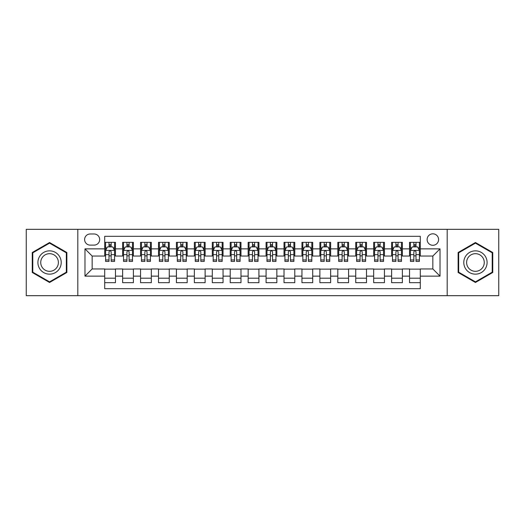 <?xml version="1.0" encoding="UTF-8"?>
<svg xmlns="http://www.w3.org/2000/svg" width="525" height="525" viewBox="0 0 525 525"><rect width="100%" height="100%" fill="white"/><g stroke="black" fill="none" stroke-linecap="round" stroke-linejoin="round"><path stroke-width="0.79" d="M432.849 233.809A5.736 5.736 0 0 0 427.114 239.544A5.736 5.736 0 0 0 432.849 245.287A5.736 5.736 0 0 0 438.592 239.544A5.736 5.736 0 0 0 432.849 233.809M447.195 295.673L498.75 295.673L498.75 229.327L447.195 229.327L447.195 295.673L77.805 295.673L77.805 229.327L26.25 229.327L26.25 295.673L77.805 295.673M420.302 242.327L409.539 242.327L409.539 248.87L402.367 248.87L402.367 256.043L409.539 256.043L409.539 248.87M402.367 248.87L402.367 242.327L391.611 242.327L391.611 248.87L384.438 248.87L384.438 256.043L391.611 256.043L391.611 248.87M384.438 248.87L384.438 242.327L373.675 242.327L373.675 248.87L366.502 248.87L366.502 256.043L373.675 256.043L373.675 248.87M366.502 248.87L366.502 242.327L355.747 242.327L355.747 248.87L348.574 248.87L348.574 256.043L355.747 256.043L355.747 248.87M348.574 248.87L348.574 242.327L337.811 242.327L337.811 248.87L330.638 248.87L330.638 256.043L337.811 256.043L337.811 248.87M330.638 248.87L330.638 242.327L319.882 242.327L319.882 248.87L312.71 248.87L312.71 256.043L319.882 256.043L319.882 248.87M312.71 248.87L312.71 242.327L301.947 242.327L301.947 248.87L294.774 248.87L294.774 256.043L301.947 256.043L301.947 248.87M294.774 248.87L294.774 242.327L284.018 242.327L284.018 248.87L276.846 248.87L276.846 256.043L284.018 256.043L284.018 248.87M276.846 248.87L276.846 242.327L266.083 242.327L266.083 248.87L258.917 248.87L258.917 256.043L266.083 256.043L266.083 248.87M258.917 248.87L258.917 242.327L248.154 242.327L248.154 248.87L240.982 248.87L240.982 256.043L248.154 256.043L248.154 248.87M240.982 248.87L240.982 242.327L230.226 242.327L230.226 248.87L223.053 248.87L223.053 256.043L230.226 256.043L230.226 248.87M223.053 248.87L223.053 242.327L212.29 242.327L212.29 248.87L205.118 248.87L205.118 256.043L212.29 256.043L212.29 248.87M205.118 248.87L205.118 242.327L194.362 242.327L194.362 248.87L187.189 248.87L187.189 256.043L194.362 256.043L194.362 248.87M187.189 248.87L187.189 242.327L176.426 242.327L176.426 248.87L169.253 248.87L169.253 256.043L176.426 256.043L176.426 248.87M169.253 248.87L169.253 242.327L158.498 242.327L158.498 248.87L151.325 248.87L151.325 256.043L158.498 256.043L158.498 248.87M151.325 248.87L151.325 242.327L140.562 242.327L140.562 248.87L133.389 248.87L133.389 256.043L140.562 256.043L140.562 248.87M133.389 248.87L133.389 242.327L122.633 242.327L122.633 256.043L115.461 256.043L115.461 242.327L104.698 242.327M104.698 282.673L115.461 282.673L115.461 268.957L122.633 268.957L122.633 282.673L133.389 282.673L133.389 268.957L140.562 268.957L140.562 276.13L133.389 276.13M140.562 276.13L140.562 282.673L151.325 282.673L151.325 268.957L158.498 268.957L158.498 276.13L151.325 276.13M158.498 276.13L158.498 282.673L169.253 282.673L169.253 268.957L176.426 268.957L176.426 276.13L169.253 276.13M176.426 276.13L176.426 282.673L187.189 282.673L187.189 268.957L194.362 268.957L194.362 276.13L187.189 276.13M194.362 276.13L194.362 282.673L205.118 282.673L205.118 268.957L212.29 268.957L212.29 276.13L205.118 276.13M212.29 276.13L212.29 282.673L223.053 282.673L223.053 268.957L230.226 268.957L230.226 276.13L223.053 276.13M230.226 276.13L230.226 282.673L240.982 282.673L240.982 268.957L248.154 268.957L248.154 276.13L240.982 276.13M248.154 276.13L248.154 282.673L258.917 282.673L258.917 268.957L266.083 268.957L266.083 276.13L258.917 276.13M266.083 276.13L266.083 282.673L276.846 282.673L276.846 268.957L284.018 268.957L284.018 276.13L276.846 276.13M284.018 276.13L284.018 282.673L294.774 282.673L294.774 268.957L301.947 268.957L301.947 276.13L294.774 276.13M301.947 276.13L301.947 282.673L312.71 282.673L312.71 268.957L319.882 268.957L319.882 276.13L312.71 276.13M319.882 276.13L319.882 282.673L330.638 282.673L330.638 268.957L337.811 268.957L337.811 276.13L330.638 276.13M337.811 276.13L337.811 282.673L348.574 282.673L348.574 268.957L355.747 268.957L355.747 276.13L348.574 276.13M355.747 276.13L355.747 282.673L366.502 282.673L366.502 268.957L373.675 268.957L373.675 276.13L366.502 276.13M373.675 276.13L373.675 282.673L384.438 282.673L384.438 268.957L391.611 268.957L391.611 276.13L384.438 276.13M391.611 276.13L391.611 282.673L402.367 282.673L402.367 268.957L409.539 268.957L409.539 276.13L402.367 276.13M90.175 245.109L94.119 245.109A5.558 5.558 0 0 0 99.678 239.544A5.558 5.558 0 0 0 94.119 233.986L90.175 233.986A5.558 5.558 0 0 0 84.617 239.544A5.558 5.558 0 0 0 90.175 245.109M447.195 229.327L77.805 229.327M420.302 248.87L420.302 236.322L104.698 236.322L104.698 256.043L92.151 256.043L92.151 268.957L104.698 268.957L104.698 288.678L420.302 288.678L420.302 268.957L432.849 268.957L432.849 256.043L420.302 256.043L420.302 248.87L440.022 248.87L440.022 276.13L420.302 276.13M104.698 276.13L84.978 276.13L84.978 248.87L104.698 248.87M409.539 276.13L409.539 282.673L420.302 282.673M104.698 246.809L105.597 246.809M109.003 246.809L111.156 246.809M114.562 246.809L115.461 246.809M104.698 255.865L105.597 255.865M109.003 255.865L111.156 255.865M114.562 255.865L115.461 255.865M104.698 269.135L115.461 269.135M104.698 278.191L115.461 278.191M122.633 255.865L123.532 255.865M126.938 255.865L129.091 255.865M132.497 255.865L133.389 255.865M122.633 246.809L123.532 246.809M126.938 246.809L129.091 246.809M132.497 246.809L133.389 246.809M122.633 269.135L133.389 269.135M122.633 278.191L133.389 278.191M140.562 269.135L151.325 269.135M140.562 278.191L151.325 278.191M140.562 246.809L141.461 246.809M144.867 246.809L147.02 246.809M150.426 246.809L151.325 246.809M140.562 255.865L141.461 255.865M144.867 255.865L147.02 255.865M150.426 255.865L151.325 255.865M158.498 269.135L169.253 269.135M158.498 278.191L169.253 278.191M158.498 246.809L159.39 246.809M162.803 246.809L164.948 246.809M168.361 246.809L169.253 246.809M158.498 255.865L159.39 255.865M162.803 255.865L164.948 255.865M168.361 255.865L169.253 255.865M176.426 269.135L187.189 269.135M176.426 278.191L187.189 278.191M176.426 246.809L177.325 246.809M180.731 246.809L182.884 246.809M186.29 246.809L187.189 246.809M176.426 255.865L177.325 255.865M180.731 255.865L182.884 255.865M186.29 255.865L187.189 255.865M194.362 269.135L205.118 269.135M194.362 278.191L205.118 278.191M194.362 246.809L195.254 246.809M198.66 246.809L200.812 246.809M204.225 246.809L205.118 246.809M194.362 255.865L195.254 255.865M198.66 255.865L200.812 255.865M204.225 255.865L205.118 255.865M212.29 269.135L223.053 269.135M212.29 278.191L223.053 278.191M212.29 246.809L213.189 246.809M216.595 246.809L218.748 246.809M222.154 246.809L223.053 246.809M212.29 255.865L213.189 255.865M216.595 255.865L218.748 255.865M222.154 255.865L223.053 255.865M230.226 269.135L240.982 269.135M230.226 278.191L240.982 278.191M230.226 246.809L231.118 246.809M234.524 246.809L236.677 246.809M240.082 246.809L240.982 246.809M230.226 255.865L231.118 255.865M234.524 255.865L236.677 255.865M240.082 255.865L240.982 255.865M248.154 269.135L258.917 269.135M248.154 278.191L258.917 278.191M248.154 246.809L249.053 246.809M252.459 246.809L254.612 246.809M258.018 246.809L258.917 246.809M248.154 255.865L249.053 255.865M252.459 255.865L254.612 255.865M258.018 255.865L258.917 255.865M266.083 269.135L276.846 269.135M266.083 278.191L276.846 278.191M266.083 246.809L266.982 246.809M270.388 246.809L272.541 246.809M275.947 246.809L276.846 246.809M266.083 255.865L266.982 255.865M270.388 255.865L272.541 255.865M275.947 255.865L276.846 255.865M284.018 269.135L294.774 269.135M284.018 278.191L294.774 278.191M284.018 246.809L284.918 246.809M288.323 246.809L290.476 246.809M293.882 246.809L294.774 246.809M284.018 255.865L284.918 255.865M288.323 255.865L290.476 255.865M293.882 255.865L294.774 255.865M301.947 269.135L312.71 269.135M301.947 278.191L312.71 278.191M301.947 246.809L302.846 246.809M306.252 246.809L308.405 246.809M311.811 246.809L312.71 246.809M301.947 255.865L302.846 255.865M306.252 255.865L308.405 255.865M311.811 255.865L312.71 255.865M319.882 269.135L330.638 269.135M319.882 278.191L330.638 278.191M319.882 246.809L320.775 246.809M324.188 246.809L326.34 246.809M329.746 246.809L330.638 246.809M319.882 255.865L320.775 255.865M324.188 255.865L326.34 255.865M329.746 255.865L330.638 255.865M337.811 269.135L348.574 269.135M337.811 278.191L348.574 278.191M337.811 246.809L338.71 246.809M342.116 246.809L344.269 246.809M347.675 246.809L348.574 246.809M337.811 255.865L338.71 255.865M342.116 255.865L344.269 255.865M347.675 255.865L348.574 255.865M355.747 269.135L366.502 269.135M355.747 278.191L366.502 278.191M355.747 246.809L356.639 246.809M360.052 246.809L362.197 246.809M365.61 246.809L366.502 246.809M355.747 255.865L356.639 255.865M360.052 255.865L362.197 255.865M365.61 255.865L366.502 255.865M373.675 269.135L384.438 269.135M373.675 278.191L384.438 278.191M373.675 246.809L374.574 246.809M377.98 246.809L380.133 246.809M383.539 246.809L384.438 246.809M373.675 255.865L374.574 255.865M377.98 255.865L380.133 255.865M383.539 255.865L384.438 255.865M391.611 269.135L402.367 269.135M391.611 278.191L402.367 278.191M391.611 246.809L392.503 246.809M395.909 246.809L398.062 246.809M401.467 246.809L402.367 246.809M391.611 255.865L392.503 255.865M395.909 255.865L398.062 255.865M401.467 255.865L402.367 255.865M409.539 269.135L420.302 269.135M409.539 278.191L420.302 278.191M409.539 246.809L410.438 246.809M413.844 246.809L415.997 246.809M419.403 246.809L420.302 246.809M409.539 255.865L410.438 255.865M413.844 255.865L415.997 255.865M419.403 255.865L420.302 255.865M92.151 256.043L84.978 248.87M92.151 268.957L84.978 276.13M440.022 248.87L432.849 256.043M440.022 276.13L432.849 268.957M49.56 282.483L66.865 272.488L66.865 252.512L49.56 242.517L32.255 252.512L32.255 272.488L49.56 282.483M492.745 252.512L475.44 242.517L458.135 252.512L458.135 272.488L475.44 282.483L492.745 272.488L492.745 252.512M111.156 244.657L109.003 244.657M114.562 259.96L111.156 259.96L111.156 261.424L114.562 261.424L114.562 250.484L112.77 246.901L107.389 246.901L105.597 250.484L105.597 261.424L109.003 261.424L109.003 259.96L105.597 259.96M105.597 250.484L105.597 242.327M114.562 250.484L114.562 242.327M109.003 246.901L109.003 242.327M111.156 242.327L111.156 246.901M111.156 259.96L111.156 251.829C110.44 250.451 109.725 250.451 109.003 251.829L109.003 259.96M49.56 250.845A11.655 11.655 0 0 0 37.905 262.5A11.655 11.655 0 0 0 49.56 274.155A11.655 11.655 0 0 0 61.215 262.5A11.655 11.655 0 0 0 49.56 250.845M49.56 253.673A8.827 8.827 0 0 0 40.733 262.5A8.827 8.827 0 0 0 49.56 271.327A8.827 8.827 0 0 0 58.387 262.5A8.827 8.827 0 0 0 49.56 253.673M66.327 272.18L49.56 281.859L32.793 272.18L32.793 252.82L49.56 243.141L66.327 252.82L66.327 272.18M465.347 256.673A11.655 11.655 0 0 0 469.613 272.593A11.655 11.655 0 0 0 485.533 268.327A11.655 11.655 0 0 0 481.267 252.407A11.655 11.655 0 0 0 465.347 256.673M467.795 258.09A8.827 8.827 0 0 0 471.023 270.145A8.827 8.827 0 0 0 483.079 266.91A8.827 8.827 0 0 0 479.85 254.855A8.827 8.827 0 0 0 467.795 258.09M492.207 252.82L492.207 272.18L475.44 281.859L458.673 272.18L458.673 252.82L475.44 243.141L492.207 252.82M129.091 244.657L126.938 244.657M132.497 259.96L129.091 259.96L129.091 261.424L132.497 261.424L132.497 250.484L130.705 246.901L125.324 246.901L123.532 250.484L123.532 261.424L126.938 261.424L126.938 259.96L123.532 259.96M123.532 250.484L123.532 242.327M132.497 250.484L132.497 242.327M126.938 246.901L126.938 242.327M129.091 242.327L129.091 246.901M129.091 259.96L129.091 251.829C128.369 250.451 127.654 250.451 126.938 251.829L126.938 259.96M147.02 244.657L144.867 244.657M150.426 259.96L147.02 259.96L147.02 261.424L150.426 261.424L150.426 250.484L148.634 246.901L143.253 246.901L141.461 250.484L141.461 261.424L144.867 261.424L144.867 259.96L141.461 259.96M141.461 250.484L141.461 242.327M150.426 250.484L150.426 242.327M144.867 246.901L144.867 242.327M147.02 242.327L147.02 246.901M147.02 259.96L147.02 251.829C146.304 250.451 145.589 250.451 144.867 251.829L144.867 259.96M164.948 244.657L162.803 244.657M168.361 259.96L164.948 259.96L164.948 261.424L168.361 261.424L168.361 250.484L166.563 246.901L161.188 246.901L159.39 250.484L159.39 261.424L162.803 261.424L162.803 259.96L159.39 259.96M159.39 250.484L159.39 242.327M168.361 250.484L168.361 242.327M162.803 246.901L162.803 242.327M164.948 242.327L164.948 246.901M164.948 259.96L164.948 251.829C164.233 250.451 163.518 250.451 162.803 251.829L162.803 259.96M182.884 244.657L180.731 244.657M186.29 259.96L182.884 259.96L182.884 261.424L186.29 261.424L186.29 250.484L184.498 246.901L179.117 246.901L177.325 250.484L177.325 261.424L180.731 261.424L180.731 259.96L177.325 259.96M177.325 250.484L177.325 242.327M186.29 250.484L186.29 242.327M180.731 246.901L180.731 242.327M182.884 242.327L182.884 246.901M182.884 259.96L182.884 251.829C182.168 250.451 181.447 250.451 180.731 251.829L180.731 259.96M200.812 244.657L198.66 244.657M204.225 259.96L200.812 259.96L200.812 261.424L204.225 261.424L204.225 250.484L202.427 246.901L197.052 246.901L195.254 250.484L195.254 261.424L198.66 261.424L198.66 259.96L195.254 259.96M195.254 250.484L195.254 242.327M204.225 250.484L204.225 242.327M198.66 246.901L198.66 242.327M200.812 242.327L200.812 246.901M200.812 259.96L200.812 251.829C200.097 250.451 199.382 250.451 198.66 251.829L198.66 259.96M218.748 244.657L216.595 244.657M222.154 259.96L218.748 259.96L218.748 261.424L222.154 261.424L222.154 250.484L220.362 246.901L214.981 246.901L213.189 250.484L213.189 261.424L216.595 261.424L216.595 259.96L213.189 259.96M213.189 250.484L213.189 242.327M222.154 250.484L222.154 242.327M216.595 246.901L216.595 242.327M218.748 242.327L218.748 246.901M218.748 259.96L218.748 251.829C218.032 250.451 217.311 250.451 216.595 251.829L216.595 259.96M236.677 244.657L234.524 244.657M240.082 259.96L236.677 259.96L236.677 261.424L240.082 261.424L240.082 250.484L238.291 246.901L232.91 246.901L231.118 250.484L231.118 261.424L234.524 261.424L234.524 259.96L231.118 259.96M231.118 250.484L231.118 242.327M240.082 250.484L240.082 242.327M234.524 246.901L234.524 242.327M236.677 242.327L236.677 246.901M236.677 259.96L236.677 251.829C235.961 250.451 235.246 250.451 234.524 251.829L234.524 259.96M254.612 244.657L252.459 244.657M258.018 259.96L254.612 259.96L254.612 261.424L258.018 261.424L258.018 250.484L256.226 246.901L250.845 246.901L249.053 250.484L249.053 261.424L252.459 261.424L252.459 259.96L249.053 259.96M249.053 250.484L249.053 242.327M258.018 250.484L258.018 242.327M252.459 246.901L252.459 242.327M254.612 242.327L254.612 246.901M254.612 259.96L254.612 251.829C253.897 250.451 253.175 250.451 252.459 251.829L252.459 259.96M272.541 244.657L270.388 244.657M275.947 259.96L272.541 259.96L272.541 261.424L275.947 261.424L275.947 250.484L274.155 246.901L268.774 246.901L266.982 250.484L266.982 261.424L270.388 261.424L270.388 259.96L266.982 259.96M266.982 250.484L266.982 242.327M275.947 250.484L275.947 242.327M270.388 246.901L270.388 242.327M272.541 242.327L272.541 246.901M272.541 259.96L272.541 251.829C271.825 250.451 271.11 250.451 270.388 251.829L270.388 259.96M290.476 244.657L288.323 244.657M293.882 259.96L290.476 259.96L290.476 261.424L293.882 261.424L293.882 250.484L292.09 246.901L286.709 246.901L284.918 250.484L284.918 261.424L288.323 261.424L288.323 259.96L284.918 259.96M284.918 250.484L284.918 242.327M293.882 250.484L293.882 242.327M288.323 246.901L288.323 242.327M290.476 242.327L290.476 246.901M290.476 259.96L290.476 251.829C289.754 250.451 289.039 250.451 288.323 251.829L288.323 259.96M308.405 244.657L306.252 244.657M311.811 259.96L308.405 259.96L308.405 261.424L311.811 261.424L311.811 250.484L310.019 246.901L304.638 246.901L302.846 250.484L302.846 261.424L306.252 261.424L306.252 259.96L302.846 259.96M302.846 250.484L302.846 242.327M311.811 250.484L311.811 242.327M306.252 246.901L306.252 242.327M308.405 242.327L308.405 246.901M308.405 259.96L308.405 251.829C307.689 250.451 306.974 250.451 306.252 251.829L306.252 259.96M326.34 244.657L324.188 244.657M329.746 259.96L326.34 259.96L326.34 261.424L329.746 261.424L329.746 250.484L327.948 246.901L322.573 246.901L320.775 250.484L320.775 261.424L324.188 261.424L324.188 259.96L320.775 259.96M320.775 250.484L320.775 242.327M329.746 250.484L329.746 242.327M324.188 246.901L324.188 242.327M326.34 242.327L326.34 246.901M326.34 259.96L326.34 251.829C325.618 250.451 324.903 250.451 324.188 251.829L324.188 259.96M344.269 244.657L342.116 244.657M347.675 259.96L344.269 259.96L344.269 261.424L347.675 261.424L347.675 250.484L345.883 246.901L340.502 246.901L338.71 250.484L338.71 261.424L342.116 261.424L342.116 259.96L338.71 259.96M338.71 250.484L338.71 242.327M347.675 250.484L347.675 242.327M342.116 246.901L342.116 242.327M344.269 242.327L344.269 246.901M344.269 259.96L344.269 251.829C343.553 250.451 342.838 250.451 342.116 251.829L342.116 259.96M362.197 244.657L360.052 244.657M365.61 259.96L362.197 259.96L362.197 261.424L365.61 261.424L365.61 250.484L363.812 246.901L358.437 246.901L356.639 250.484L356.639 261.424L360.052 261.424L360.052 259.96L356.639 259.96M356.639 250.484L356.639 242.327M365.61 250.484L365.61 242.327M360.052 246.901L360.052 242.327M362.197 242.327L362.197 246.901M362.197 259.96L362.197 251.829C361.482 250.451 360.767 250.451 360.052 251.829L360.052 259.96M380.133 244.657L377.98 244.657M383.539 259.96L380.133 259.96L380.133 261.424L383.539 261.424L383.539 250.484L381.747 246.901L376.366 246.901L374.574 250.484L374.574 261.424L377.98 261.424L377.98 259.96L374.574 259.96M374.574 250.484L374.574 242.327M383.539 250.484L383.539 242.327M377.98 246.901L377.98 242.327M380.133 242.327L380.133 246.901M380.133 259.96L380.133 251.829C379.417 250.451 378.696 250.451 377.98 251.829L377.98 259.96M398.062 244.657L395.909 244.657M401.467 259.96L398.062 259.96L398.062 261.424L401.467 261.424L401.467 250.484L399.676 246.901L394.295 246.901L392.503 250.484L392.503 261.424L395.909 261.424L395.909 259.96L392.503 259.96M392.503 250.484L392.503 242.327M401.467 250.484L401.467 242.327M395.909 246.901L395.909 242.327M398.062 242.327L398.062 246.901M398.062 259.96L398.062 251.829C397.346 250.451 396.631 250.451 395.909 251.829L395.909 259.96M415.997 244.657L413.844 244.657M419.403 259.96L415.997 259.96L415.997 261.424L419.403 261.424L419.403 250.484L417.611 246.901L412.23 246.901L410.438 250.484L410.438 261.424L413.844 261.424L413.844 259.96L410.438 259.96M410.438 250.484L410.438 242.327M419.403 250.484L419.403 242.327M413.844 246.901L413.844 242.327M415.997 242.327L415.997 246.901M415.997 259.96L415.997 251.829C415.282 250.451 414.56 250.451 413.844 251.829L413.844 259.96M122.633 276.13L115.461 276.13M122.633 248.87L115.461 248.87M114.516 250.399L105.643 250.399M105.597 247.885L106.897 247.885M113.262 247.885L114.562 247.885M109.003 254.645L105.597 254.645M114.562 254.645L111.156 254.645M111.156 245.798L109.003 245.798M132.451 250.399L123.572 250.399M123.532 247.885L124.832 247.885M131.197 247.885L132.497 247.885M126.938 254.645L123.532 254.645M132.497 254.645L129.091 254.645M129.091 245.798L126.938 245.798M150.38 250.399L141.507 250.399M141.461 247.885L142.761 247.885M149.126 247.885L150.426 247.885M144.867 254.645L141.461 254.645M150.426 254.645L147.02 254.645M147.02 245.798L144.867 245.798M168.315 250.399L159.436 250.399M159.39 247.885L160.689 247.885M167.062 247.885L168.361 247.885M162.803 254.645L159.39 254.645M168.361 254.645L164.948 254.645M164.948 245.798L162.803 245.798M186.244 250.399L177.371 250.399M177.325 247.885L178.625 247.885M184.99 247.885L186.29 247.885M180.731 254.645L177.325 254.645M186.29 254.645L182.884 254.645M182.884 245.798L180.731 245.798M204.179 250.399L195.3 250.399M195.254 247.885L196.553 247.885M202.919 247.885L204.225 247.885M198.66 254.645L195.254 254.645M204.225 254.645L200.812 254.645M200.812 245.798L198.66 245.798M222.108 250.399L213.235 250.399M213.189 247.885L214.489 247.885M220.854 247.885L222.154 247.885M216.595 254.645L213.189 254.645M222.154 254.645L218.748 254.645M218.748 245.798L216.595 245.798M240.043 250.399L231.164 250.399M231.118 247.885L232.418 247.885M238.783 247.885L240.082 247.885M234.524 254.645L231.118 254.645M240.082 254.645L236.677 254.645M236.677 245.798L234.524 245.798M257.972 250.399L249.093 250.399M249.053 247.885L250.353 247.885M256.718 247.885L258.018 247.885M252.459 254.645L249.053 254.645M258.018 254.645L254.612 254.645M254.612 245.798L252.459 245.798M275.907 250.399L267.028 250.399M266.982 247.885L268.282 247.885M274.647 247.885L275.947 247.885M270.388 254.645L266.982 254.645M275.947 254.645L272.541 254.645M272.541 245.798L270.388 245.798M293.836 250.399L284.957 250.399M284.918 247.885L286.217 247.885M292.582 247.885L293.882 247.885M288.323 254.645L284.918 254.645M293.882 254.645L290.476 254.645M290.476 245.798L288.323 245.798M311.765 250.399L302.892 250.399M302.846 247.885L304.146 247.885M310.511 247.885L311.811 247.885M306.252 254.645L302.846 254.645M311.811 254.645L308.405 254.645M308.405 245.798L306.252 245.798M329.7 250.399L320.821 250.399M320.775 247.885L322.081 247.885M328.447 247.885L329.746 247.885M324.188 254.645L320.775 254.645M329.746 254.645L326.34 254.645M326.34 245.798L324.188 245.798M347.629 250.399L338.756 250.399M338.71 247.885L340.01 247.885M346.375 247.885L347.675 247.885M342.116 254.645L338.71 254.645M347.675 254.645L344.269 254.645M344.269 245.798L342.116 245.798M365.564 250.399L356.685 250.399M356.639 247.885L357.938 247.885M364.311 247.885L365.61 247.885M360.052 254.645L356.639 254.645M365.61 254.645L362.197 254.645M362.197 245.798L360.052 245.798M383.493 250.399L374.62 250.399M374.574 247.885L375.874 247.885M382.239 247.885L383.539 247.885M377.98 254.645L374.574 254.645M383.539 254.645L380.133 254.645M380.133 245.798L377.98 245.798M401.428 250.399L392.549 250.399M392.503 247.885L393.803 247.885M400.168 247.885L401.467 247.885M395.909 254.645L392.503 254.645M401.467 254.645L398.062 254.645M398.062 245.798L395.909 245.798M419.357 250.399L410.484 250.399M410.438 247.885L411.738 247.885M418.103 247.885L419.403 247.885M413.844 254.645L410.438 254.645M419.403 254.645L415.997 254.645M415.997 245.798L413.844 245.798"/></g></svg>
